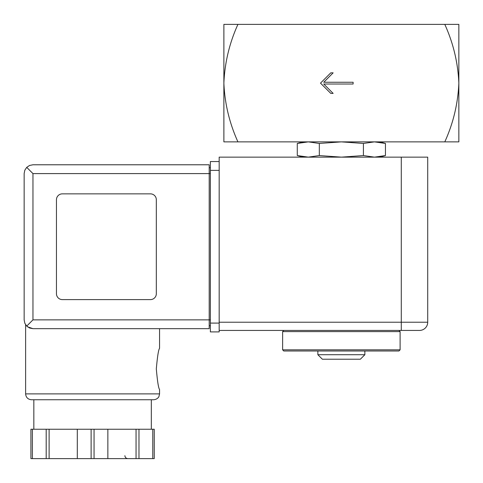 <?xml version="1.0" encoding="UTF-8"?>
<svg xmlns="http://www.w3.org/2000/svg" width="483" height="483" viewBox="0 0 483 483"><rect width="100%" height="100%" fill="white"/><g stroke="black" fill="none" stroke-linecap="round" stroke-linejoin="round"><path stroke-width="0.72" d="M444.801 24.385C453.308 43.18 457.987 62.766 458.85 83.13L458.85 24.385L223.877 24.385L223.877 83.13C224.764 62.615 229.449 43.035 237.926 24.385M237.926 141.869C229.419 123.074 224.74 103.495 223.877 83.13L223.877 141.869L458.85 141.869L458.85 83.13C457.962 103.64 453.277 123.219 444.801 141.869M353.109 84.012L353.109 82.249L323.743 82.249L333.137 72.848L330.789 72.848L320.507 83.13L330.789 93.406L333.137 93.406L323.743 84.012L353.109 84.012M303.179 141.869L297.274 143.457L308.299 141.869L297.274 143.457L297.274 155.562L308.299 157.144L319.317 155.562L319.317 143.457L341.366 141.869L363.409 143.457L374.434 141.869L385.452 143.457L385.452 155.562L374.434 157.144L363.409 155.562L363.409 143.457M308.299 141.869L319.317 143.457M363.409 155.562L341.366 157.144L319.317 155.562M374.434 157.144L385.452 155.562L379.547 157.144M282.621 349.825L283.793 350.996L398.934 350.996L400.105 349.825L400.105 331.61L282.621 331.61L282.621 349.825L400.105 349.825M283.793 330.438L282.621 331.61M364.858 354.715L317.868 354.715L322.372 359.219L360.354 359.219L364.858 354.715L364.858 350.996M317.868 354.715L317.868 350.996M401.282 157.144L427.715 157.144L427.715 322.215L401.282 322.215L401.282 330.438L419.492 330.438L219.179 330.438L219.179 157.144L401.282 157.144L401.282 322.215L219.179 322.215M419.492 330.438A8.223 8.223 0 0 0 427.715 322.215A8.223 8.223 0 0 1 419.492 330.438M32.959 173.59L32.959 319.861L26.728 326.091L24.82 323.236L24.15 319.861L24.15 173.59L24.82 170.221L26.728 167.359L32.959 173.59L209.193 173.59L209.193 328.675L159.553 328.675L159.553 348.352C158.496 349.601 157.416 356.448 156.317 368.903C157.416 381.377 158.496 388.235 159.553 389.473L159.553 393.88L158.955 396.465C159.076 396.386 157.832 399.381 153.679 399.755L33.84 399.755L33.84 429.242M27.567 326.834L32.959 328.675L27.483 326.768M153.679 399.755L31.492 399.755C27.923 399.405 25.967 397.449 25.617 393.88L25.617 324.733M32.391 429.242L30.924 429.242L30.924 458.615L46.193 458.615L46.193 429.242L32.391 429.242L32.391 458.615M154.252 429.242L154.252 458.615L154.252 429.242L46.193 429.242M26.728 326.091L29.59 328.005L32.959 328.675L209.193 328.675M24.15 319.861L24.15 173.59M26.728 167.359L29.59 165.452L32.959 164.781L209.193 164.781L209.193 173.59L210.365 173.59M150.448 299.599A5.874 5.874 0 0 0 156.323 293.724L156.323 199.733A5.874 5.874 0 0 0 150.448 193.858L62.331 193.858A5.874 5.874 0 0 0 56.457 199.733L56.457 293.724A5.874 5.874 0 0 0 62.331 299.599L150.448 299.599M210.365 323.097L219.179 323.097L219.179 331.906L210.365 331.906L210.365 161.551L219.179 161.551M209.193 167.716L210.365 167.716M209.193 325.735L210.365 325.735M49.115 429.242L49.115 458.615L46.193 458.615M77.31 429.242L77.31 458.615L49.115 458.615M107.86 429.242L107.86 458.615L77.31 458.615M136.055 429.242L136.055 458.615L107.86 458.615M138.977 429.242L138.977 458.615L136.055 458.615M154.252 458.615L138.977 458.615M25.617 393.88L159.553 393.88M32.959 319.861L210.365 319.861M210.365 170.36L219.179 170.36M91.118 429.242L91.118 458.615M94.052 429.242L94.052 458.615M152.779 429.242L152.779 458.615M379.547 141.869L385.452 143.457M303.179 157.144L297.274 155.562M398.934 330.438L400.105 331.61M151.33 429.242L151.33 399.755M124.892 455.68C125.067 457.461 126.045 458.439 127.832 458.615"/></g></svg>
